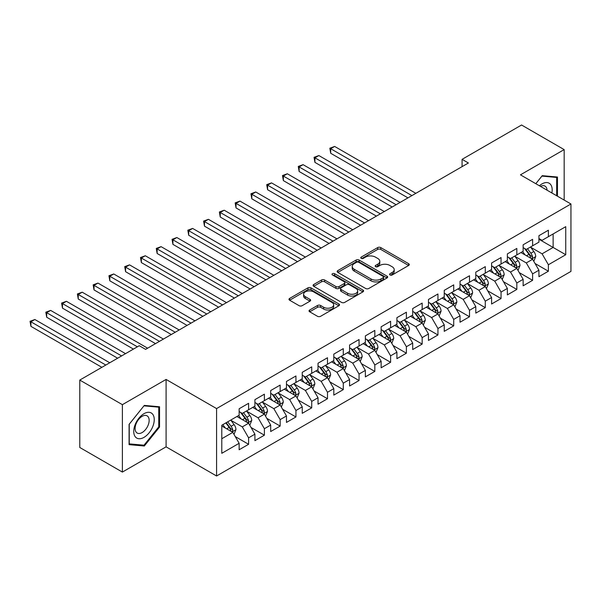 <?xml version="1.0" encoding="UTF-8"?>
<svg xmlns="http://www.w3.org/2000/svg" width="601" height="601" viewBox="0 0 601 601"><rect width="100%" height="100%" fill="white"/><g stroke="black" fill="none" stroke-linecap="round" stroke-linejoin="round"><path stroke-width="0.9" d="M390.019 274.973A1.533 0.886 0 0 0 392.19 274.973L408.642 265.477A2.194 1.262 0 0 0 409.289 264.583A2.194 1.262 0 0 0 408.642 263.689L380.771 247.589A2.194 1.262 0 0 0 377.668 247.589L361.216 257.093A1.533 0.886 0 0 0 360.765 257.716A1.533 0.886 0 0 0 361.216 258.34A1.533 0.886 0 0 0 363.38 258.34L365.513 257.115A7.009 4.049 0 0 1 375.422 257.115L377.751 258.453A7.009 4.049 0 0 1 379.802 261.315A7.009 4.049 0 0 1 377.751 264.177L375.617 265.409A1.533 0.886 0 0 0 375.167 266.033A1.533 0.886 0 0 0 375.617 266.656A1.533 0.886 0 0 0 377.789 266.656L379.915 265.432A7.009 4.049 0 0 1 389.831 265.432L392.152 266.769A7.009 4.049 0 0 1 394.203 269.631A7.009 4.049 0 0 1 392.152 272.493L390.019 273.725A1.533 0.886 0 0 0 389.576 274.349A1.533 0.886 0 0 0 390.019 274.973L390.019 273.725M309.68 310.003A2.194 1.262 0 0 0 309.042 310.897A2.194 1.262 0 0 0 309.68 311.791L317.501 316.306A2.194 1.262 0 0 0 320.603 316.306L338.874 305.759A2.194 1.262 0 0 0 339.52 304.857A2.194 1.262 0 0 0 338.874 303.963L310.995 287.871A2.194 1.262 0 0 0 307.9 287.871L289.629 298.427A2.194 1.262 0 0 0 288.983 299.321A2.194 1.262 0 0 0 289.629 300.215L299.073 305.669A2.194 1.262 0 0 0 302.168 305.669L309.988 301.154A2.194 1.262 0 0 0 310.634 300.26A2.194 1.262 0 0 0 309.988 299.366L305.308 296.654A5.86 3.381 0 0 1 303.588 294.265A5.86 3.381 0 0 1 307.209 291.139A5.86 3.381 0 0 1 313.594 291.876L331.947 302.468A5.86 3.381 0 0 1 333.66 304.857A5.86 3.381 0 0 1 330.047 307.982A5.86 3.381 0 0 1 323.661 307.254L320.603 305.488A2.194 1.262 0 0 0 317.501 305.488L309.68 310.003L309.68 311.791M122.386 404.668L122.386 472.078L166.086 446.843L166.086 379.434L122.386 404.668L79.783 380.072L139.267 345.725L145.577 349.369L468.397 162.991L462.079 159.348L462.079 166.635M166.086 379.434L216.578 408.582L570.95 203.987L570.95 271.397L216.578 475.992L216.578 408.582M564.166 200.073L564.166 149.604L520.458 174.838L570.95 203.987M564.166 149.604L521.563 125.008L462.079 159.348M365.671 288.495A2.194 1.262 0 0 0 368.766 288.495L387.036 277.947A2.194 1.262 0 0 0 387.683 277.053A2.194 1.262 0 0 0 387.036 276.159L359.165 260.068A2.194 1.262 0 0 0 356.062 260.068L337.792 270.615A2.194 1.262 0 0 0 337.146 271.509A2.194 1.262 0 0 0 337.792 272.403L365.671 288.495M333.059 275.303A1.533 0.886 0 0 1 334.614 275.521L334.614 273.703L362.959 290.065A2.194 1.262 0 0 1 363.597 290.959A2.194 1.262 0 0 1 362.959 291.853L344.681 302.401A2.194 1.262 0 0 1 341.586 302.401L313.707 286.309L313.707 284.521A2.194 1.262 0 0 0 313.068 285.415A2.194 1.262 0 0 0 313.707 286.309M313.707 284.521L321.527 280.006A2.194 1.262 0 0 1 324.63 280.006L335.929 286.534A2.194 1.262 0 0 0 339.032 286.534L344.215 283.537A2.194 1.262 0 0 0 344.861 282.643A2.194 1.262 0 0 0 344.215 281.749L332.451 274.95A1.533 0.886 0 0 1 332 274.326A1.533 0.886 0 0 1 332.946 273.508A1.533 0.886 0 0 1 334.614 273.703M538.924 239.243L553.123 247.439L553.123 233.954L565.744 226.667L548.39 236.689L548.39 230.221L538.924 235.69L538.924 242.158L532.606 245.801L532.606 239.333L523.14 244.795L523.14 251.263L516.83 254.907L516.83 248.438L507.364 253.907L507.364 260.376L501.054 264.019L501.054 257.551L491.588 263.013L491.588 269.481L485.277 273.124L485.277 266.656L475.812 272.125L475.812 278.594L469.501 282.237L469.501 275.769L460.028 281.23L460.028 287.699L453.717 291.342L453.717 284.874L444.252 290.343L444.252 296.811L437.941 300.455L437.941 293.987L428.475 299.456L428.475 305.917L422.165 309.56L422.165 303.099L412.699 308.561L412.699 315.029L406.389 318.673L406.389 312.204L396.915 317.674L396.915 324.142L390.605 327.785L390.605 321.317L381.139 326.779L381.139 333.247L374.829 336.891L374.829 330.422L365.363 335.891L365.363 342.36L359.052 346.003L359.052 339.535L349.587 344.997L349.587 351.465L343.276 355.108L343.276 348.64L333.81 354.109L333.81 360.577L327.492 364.221L327.492 357.753L318.027 363.214L318.027 369.683L311.716 373.326L311.716 366.858L302.25 372.327L302.25 378.795L295.94 382.439L295.94 375.971L286.474 381.44L286.474 387.9L280.164 391.544L280.164 385.083L270.698 390.545L270.698 397.013L264.387 400.657L264.387 394.188L254.914 399.657L254.914 406.126L248.604 409.769L248.604 403.301L239.138 408.763L239.138 415.231L221.784 425.253L221.784 453.312L239.138 443.29L232.827 432.359L221.784 425.981M565.744 226.667L565.744 254.726L548.39 264.748L542.079 253.817L530.638 247.214M535.055 263.516L548.39 271.216L548.39 264.748M548.39 271.216L538.924 276.678L538.924 270.21L532.606 273.853L526.296 262.922L514.862 256.319M519.279 272.629L532.606 280.321L532.606 273.853M532.606 280.321L523.14 285.791L523.14 279.322L516.83 282.966L510.519 272.035L499.078 265.432M503.503 281.734L516.83 289.434L516.83 282.966M516.83 289.434L507.364 294.896L507.364 288.427L501.054 292.071L494.743 281.14L483.302 274.537M487.719 290.846L501.054 298.539L501.054 292.071M501.054 298.539L491.588 304.008L491.588 297.54L485.277 301.184L478.967 290.253L467.525 283.649M471.943 299.952L485.277 307.652L485.277 301.184M485.277 307.652L475.812 313.113L475.812 306.653L469.501 310.296L463.183 299.358L451.749 292.755M456.167 309.064L469.501 316.757L469.501 310.296M469.501 316.757L460.028 322.226L460.028 315.758L453.717 319.401L447.407 308.471L435.973 301.867M440.39 318.169L453.717 325.87L453.717 319.401M453.717 325.87L444.252 331.339L444.252 324.871L437.941 328.514L431.631 317.583L420.189 310.972M424.607 327.282L437.941 334.982L437.941 328.514M437.941 334.982L428.475 340.444L428.475 333.976L422.165 337.619L415.854 326.689L404.413 320.085M408.83 336.395L422.165 344.088L422.165 337.619M422.165 344.088L412.699 349.557L412.699 343.088L406.389 346.732L400.078 335.801L388.637 329.198M393.054 345.5L406.389 353.2L406.389 346.732M406.389 353.2L396.915 358.662L396.915 352.194L390.605 355.837L384.294 344.906L372.86 338.303M377.278 354.613L390.605 362.305L390.605 355.837M390.605 362.305L381.139 367.774L381.139 361.306L374.829 364.95L368.518 354.019L357.077 347.416M361.494 363.718L374.829 371.418L374.829 364.95M374.829 371.418L365.363 376.88L365.363 370.411L359.052 374.055L352.742 363.124L341.3 356.521M345.718 372.83L359.052 380.523L359.052 374.055M359.052 380.523L349.587 385.992L349.587 379.524L343.276 383.168L336.966 372.237L325.524 365.633M329.941 381.935L343.276 389.636L343.276 383.168M343.276 389.636L333.81 395.097L333.81 388.629L327.492 392.28L321.182 381.342L309.748 374.739M314.165 391.048L327.492 398.741L327.492 392.28M327.492 398.741L318.027 404.21L318.027 397.742L311.716 401.385L305.406 390.455L293.964 383.851M298.389 400.153L311.716 407.854L311.716 401.385M311.716 407.854L302.25 413.323L302.25 406.854L295.94 410.498L289.629 399.567L278.188 392.956M282.605 409.266L295.94 416.966L295.94 410.498M295.94 416.966L286.474 422.428L286.474 415.96L280.164 419.603L273.853 408.672L262.412 402.069M266.829 418.379L280.164 426.071L280.164 419.603M280.164 426.071L270.698 431.541L270.698 425.072L264.387 428.716L258.069 417.785L246.635 411.182M251.053 427.484L264.387 435.184L264.387 428.716M264.387 435.184L254.914 440.646L254.914 434.177L248.604 437.821L242.293 426.89L230.859 420.287M235.276 436.596L248.604 444.289L248.604 437.821M248.604 444.289L239.138 449.758L239.138 443.29M239.138 411.587L242.293 413.413L248.604 409.769M221.784 438.738L232.827 432.359M254.914 402.482L258.069 404.3L264.387 400.657M242.293 426.89L248.604 423.247L236.929 416.508M254.914 434.177L248.604 423.247M270.698 393.37L273.853 395.188L280.164 391.544M258.069 417.785L264.387 414.142L252.705 407.395M270.698 425.072L264.387 414.142M286.474 384.257L289.629 386.082L295.94 382.439M273.853 408.672L280.164 405.029L268.489 398.29M286.474 415.96L280.164 405.029M302.25 375.152L305.406 376.97L311.716 373.326M289.629 399.567L295.94 395.924L284.265 389.178M302.25 406.854L295.94 395.924M318.027 366.039L321.182 367.865L327.492 364.221M305.406 390.455L311.716 386.811L300.042 380.072M318.027 397.742L311.716 386.811M333.81 356.934L336.966 358.752L343.276 355.108M321.182 381.342L327.492 377.698L315.818 370.96M333.81 388.629L327.492 377.698M349.587 347.821L352.742 349.647L359.052 346.003M336.966 372.237L343.276 368.593L331.602 361.855M349.587 379.524L343.276 368.593M365.363 338.716L368.518 340.534L374.829 336.891M352.742 363.124L359.052 359.481L347.378 352.742M365.363 370.411L359.052 359.481M381.139 329.603L384.294 331.429L390.605 327.785M368.518 354.019L374.829 350.375L363.154 343.629M381.139 361.306L374.829 350.375M396.915 320.498L400.078 322.316L406.389 318.673M384.294 344.906L390.605 341.263L378.93 334.524M396.915 352.194L390.605 341.263M412.699 311.386L415.854 313.211L422.165 309.56M400.078 335.801L406.389 332.158L394.707 325.411M412.699 343.088L406.389 332.158M428.475 302.273L431.631 304.098L437.941 300.455M415.854 326.689L422.165 323.045L410.491 316.306M428.475 333.976L422.165 323.045M444.252 293.168L447.407 294.986L453.717 291.342M431.631 317.583L437.941 313.94L426.267 307.194M444.252 324.871L437.941 313.94M460.028 284.055L463.183 285.881L469.501 282.237M447.407 308.471L453.717 304.827L442.043 298.088M460.028 315.758L453.717 304.827M475.812 274.95L478.967 276.768L485.277 273.124M463.183 299.358L469.501 295.715L457.819 288.976M475.812 306.653L469.501 295.715M491.588 265.837L494.743 267.663L501.054 264.019M478.967 290.253L485.277 286.609L473.603 279.871M491.588 297.54L485.277 286.609M507.364 256.732L510.519 258.55L516.83 254.907M494.743 281.14L501.054 277.497L489.379 270.758M507.364 288.427L501.054 277.497M523.14 247.62L526.296 249.445L532.606 245.801M510.519 272.035L516.83 268.392L505.156 261.645M523.14 279.322L516.83 268.392M538.924 238.514L542.079 240.332L548.39 236.689M526.296 262.922L532.606 259.279L520.932 252.54M538.924 270.21L532.606 259.279M79.783 380.072L79.783 447.482L122.386 472.078M166.086 446.843L216.578 475.992M542.079 253.817L553.123 247.439L565.744 254.726M557.458 196.196L557.458 177.032L542.237 175.672L535.792 183.688M159.543 427.071L159.543 406.764L144.315 405.405L129.087 424.351L129.087 444.65L144.315 446.01L159.543 427.071L158.754 426.612M390.635 275.19L392.152 274.311A7.009 4.049 0 0 0 394.203 271.457L394.203 269.631M379.802 261.315L379.802 263.14A7.009 4.049 0 0 1 377.751 266.003L376.234 266.874M408.612 265.492L380.771 249.415A2.194 1.262 0 0 0 377.668 249.415L361.825 258.558M387.014 277.962L359.165 261.886A2.194 1.262 0 0 0 356.062 261.886L337.822 272.418M383.168 277.677A1.533 0.886 0 0 0 383.618 277.053A1.533 0.886 0 0 0 383.168 276.43L358.699 262.299A1.533 0.886 0 0 0 356.528 262.299L354.282 263.599A7.009 4.049 0 0 0 352.231 266.461A7.009 4.049 0 0 0 354.282 269.316L371.012 278.977A7.009 4.049 0 0 0 380.921 278.977L383.168 277.677L383.168 279.503A1.533 0.886 0 0 0 383.618 278.872L383.618 277.053M352.231 266.461L352.231 268.279A7.009 4.049 0 0 0 354.282 271.141L354.282 269.316M383.168 279.503L380.921 280.795A7.009 4.049 0 0 1 371.012 280.795L354.282 271.141M313.737 286.324L321.527 281.824L321.527 280.006M344.861 282.643L344.861 284.461A2.194 1.262 0 0 1 344.215 285.355L339.032 288.352A2.194 1.262 0 0 1 335.929 288.352L324.63 281.824A2.194 1.262 0 0 0 321.527 281.824M334.614 275.521L362.929 291.868M347.663 293.303A5.86 3.381 0 0 0 354.049 294.039A5.86 3.381 0 0 0 357.663 290.914A5.86 3.381 0 0 0 355.95 288.518L349.481 284.784A2.194 1.262 0 0 0 346.386 284.784L341.195 287.781A2.194 1.262 0 0 0 340.557 288.675A2.194 1.262 0 0 0 341.195 289.569L347.663 293.303L347.663 295.129A5.86 3.381 0 0 0 354.049 295.857A5.86 3.381 0 0 0 357.663 292.732L357.663 290.914M340.557 288.675L340.557 290.501A2.194 1.262 0 0 0 341.195 291.395L341.195 289.569M347.663 295.129L341.195 291.395M333.66 304.857L333.66 306.683A5.86 3.381 0 0 1 330.047 309.808A5.86 3.381 0 0 1 323.661 309.072L320.603 307.306A2.194 1.262 0 0 0 317.501 307.306L309.71 311.806M303.588 294.265L303.588 296.09A5.86 3.381 0 0 0 305.308 298.479L305.308 296.654M309.966 301.169L305.308 298.479M338.844 305.774L310.995 289.697A2.194 1.262 0 0 0 307.9 289.697L289.652 300.23M142.707 445.078L144.315 446.01M533.778 261.3L535.731 256.529A5.912 3.411 -120 0 0 533.846 251.496L530.495 247.019M525.154 254.974L522.607 251.571M521.413 252.818L521.127 252.428M415.854 193.327L334.644 146.441L330.7 148.717L330.7 153.278L407.966 197.887M531.494 258.64L532.411 257.814L532.539 256.785A5.912 3.411 -120 0 0 530.848 253.224L527.498 248.754M525.582 249.032L529.721 254.554A3.013 1.743 60 0 1 530.27 255.47L532.539 256.785M524.545 248.431L528.955 254.321A5.912 3.411 60 0 1 530.645 257.874L530.766 258.22M330.7 153.278L329.829 148.222L411.91 195.603M329.829 148.222L334.644 146.441M518.002 270.412L519.955 265.642A5.912 3.411 -120 0 0 518.07 260.601L514.719 256.131M509.378 264.087L506.831 260.684M505.636 261.923L505.343 261.54M400.071 202.439L318.868 155.554L314.924 157.83L314.924 162.383L392.183 206.992M515.718 267.745L516.635 266.919L516.762 265.89A5.912 3.411 -120 0 0 515.072 262.337L511.721 257.859M509.806 258.137L513.945 263.666A3.013 1.743 60 0 1 514.494 264.583L516.762 265.89M508.762 257.536L513.179 263.426A5.912 3.411 60 0 1 514.869 266.987L514.989 267.325M314.924 162.383L314.053 157.327L396.127 204.716M314.053 157.327L318.868 155.554M502.218 279.525L504.179 274.747A5.912 3.411 -120 0 0 502.293 269.714L498.935 265.236M493.594 273.192L491.047 269.796M489.86 271.036L489.567 270.645M384.294 211.544L303.084 164.659L299.14 166.943L299.14 171.495L376.406 216.105M499.942 276.858L500.858 276.032L500.986 275.003A5.912 3.411 -120 0 0 499.296 271.442L495.938 266.972M494.03 267.25L498.169 272.771A3.013 1.743 60 0 1 498.717 273.688L500.986 275.003M492.985 266.649L497.403 272.538A5.912 3.411 60 0 1 499.093 276.092L499.213 276.437M299.14 171.495L298.276 166.439L380.35 213.828M298.276 166.439L303.084 164.659M551.861 192.966A14.507 8.376 120 0 0 550.801 184.74A14.507 8.376 120 0 0 539.398 185.769M547.06 190.194A9.932 5.732 120 0 0 546.129 187.144A9.932 5.732 120 0 0 545.017 186.115A9.932 5.732 120 0 0 540.457 186.385M541.884 176.101L556.669 177.438L556.669 195.746M555.692 176.874L556.669 177.438M535.822 183.703L541.922 176.116M135.12 436.574A14.507 8.376 120 0 0 149.123 432.818A14.507 8.376 120 0 0 152.879 414.48A14.507 8.376 120 0 0 138.869 418.228A14.507 8.376 120 0 0 135.12 436.574M136.051 432.014A9.932 5.732 120 0 0 137.163 433.043A9.932 5.732 120 0 0 146.404 428.415A9.932 5.732 120 0 0 148.214 416.884A9.932 5.732 120 0 0 147.095 415.847A9.932 5.732 120 0 0 137.854 420.482A9.932 5.732 120 0 0 136.051 432.014M144 405.855L158.754 407.17L158.754 426.845L144 445.198L129.245 443.876L129.245 424.208L143.97 405.84M157.77 406.607L158.754 407.17M486.442 288.63L488.403 283.86A5.912 3.411 -120 0 0 486.51 278.819L483.159 274.349M477.818 282.305L475.271 278.902M474.076 280.141L473.791 279.758M368.518 220.657L287.308 173.772L283.364 176.048L283.364 180.601L360.63 225.21M484.158 285.963L485.075 285.144L485.21 284.108A5.912 3.411 -120 0 0 483.512 280.554L480.161 276.077M478.246 276.355L482.393 281.884A3.013 1.743 60 0 1 482.934 282.801L485.21 284.108M477.209 275.754L481.619 281.644A5.912 3.411 60 0 1 483.317 285.205L483.429 285.543M283.364 180.601L282.5 175.545L364.574 222.933M282.5 175.545L287.308 173.772M470.666 297.743L472.619 292.965A5.912 3.411 -120 0 0 470.733 287.932L467.383 283.454M462.041 291.41L459.495 288.014M458.3 289.254L458.015 288.863M352.742 229.762L271.532 182.884L267.588 185.161L267.588 189.713L344.854 234.322M468.382 295.076L469.298 294.25L469.426 293.22A5.912 3.411 -120 0 0 467.736 289.659L464.385 285.19M462.469 285.467L466.609 290.989A3.013 1.743 60 0 1 467.157 291.906L469.426 293.22M461.433 284.866L465.843 290.756A5.912 3.411 60 0 1 467.533 294.31L467.653 294.655M267.588 189.713L266.716 184.657L348.798 232.046M266.716 184.657L271.532 182.884M454.889 306.848L456.843 302.078A5.912 3.411 -120 0 0 454.957 297.044L451.606 292.567M446.265 300.523L443.718 297.119M442.524 298.366L442.231 297.976M336.966 238.875L255.756 191.989L251.811 194.266L251.811 198.818L329.07 243.428M452.606 304.181L453.522 303.362L453.65 302.326A5.912 3.411 -120 0 0 451.96 298.772L448.609 294.295M446.693 294.573L450.833 300.102A3.013 1.743 60 0 1 451.381 301.018L453.65 302.326M445.657 293.979L450.066 299.861A5.912 3.411 60 0 1 451.757 303.422L451.877 303.76M251.811 198.818L250.94 193.77L333.014 241.151M250.94 193.77L255.756 191.989M439.113 315.961L441.066 311.183A5.912 3.411 -120 0 0 439.181 306.149L435.83 301.672M430.489 309.628L427.935 306.232M426.748 307.472L426.455 307.088M321.182 247.988L239.979 201.102L236.028 203.378L236.028 207.931L313.294 252.54M436.829 313.294L437.746 312.467L437.874 311.438A5.912 3.411 -120 0 0 436.183 307.877L432.825 303.407M430.917 303.685L435.056 309.214A3.013 1.743 60 0 1 435.605 310.124L437.874 311.438M429.873 303.084L434.29 308.974A5.912 3.411 60 0 1 435.98 312.528L436.101 312.873M236.028 207.931L235.164 202.875L317.238 250.264M235.164 202.875L239.979 201.102M423.329 325.066L425.29 320.295A5.912 3.411 -120 0 0 423.397 315.262L420.046 310.785M414.705 318.74L412.158 315.337M410.971 316.584L410.678 316.194M305.406 257.093L224.196 210.207L220.251 212.484L220.251 217.044L297.518 261.645M421.053 322.399L421.962 321.58L422.097 320.543A5.912 3.411 -120 0 0 420.399 316.99L417.049 312.512M415.141 312.798L419.28 318.32A3.013 1.743 60 0 1 419.821 319.236L422.097 320.543M414.097 312.197L418.506 318.087A5.912 3.411 60 0 1 420.204 321.64L420.324 321.978M220.251 217.044L219.388 211.988L301.462 259.369M219.388 211.988L224.196 210.207M407.553 334.179L409.506 329.401A5.912 3.411 -120 0 0 407.621 324.367L404.27 319.897M398.929 327.853L396.382 324.45M395.188 325.689L394.902 325.306M289.629 266.205L208.419 219.32L204.475 221.596L204.475 226.149L281.741 270.758M405.269 331.512L406.186 330.685L406.314 329.656A5.912 3.411 -120 0 0 404.623 326.103L401.273 321.625M399.357 321.903L403.496 327.432A3.013 1.743 60 0 1 404.045 328.341L406.314 329.656M398.32 321.302L402.73 327.192A5.912 3.411 60 0 1 404.42 330.745L404.541 331.091M204.475 226.149L203.611 221.093L285.685 268.482M203.611 221.093L208.419 219.32M391.777 343.284L393.73 338.513A5.912 3.411 -120 0 0 391.844 333.48L388.494 329.002M383.153 336.958L380.606 333.555M379.411 334.802L379.126 334.411M273.853 275.311L192.643 228.425L188.699 230.701L188.699 235.261L265.965 279.871M389.493 340.624L390.41 339.798L390.537 338.769A5.912 3.411 -120 0 0 388.847 335.208L385.496 330.738M383.581 331.016L387.72 336.537A3.013 1.743 60 0 1 388.269 337.454L390.537 338.769M382.544 330.415L386.954 336.305A5.912 3.411 60 0 1 388.644 339.858L388.764 340.204M188.699 235.261L187.828 230.206L269.909 277.587M187.828 230.206L192.643 228.425M376.001 352.396L377.954 347.626A5.912 3.411 -120 0 0 376.068 342.585L372.718 338.115M367.376 346.071L364.822 342.668M363.635 343.907L363.342 343.524M258.069 284.423L176.867 237.538L172.923 239.814L172.923 244.367L250.181 288.976M373.717 349.729L374.633 348.903L374.761 347.874A5.912 3.411 -120 0 0 373.071 344.32L369.72 339.843M367.804 340.121L371.944 345.65A3.013 1.743 60 0 1 372.492 346.567L374.761 347.874M366.76 339.52L371.178 345.41A5.912 3.411 60 0 1 372.868 348.971L372.988 349.309M172.923 244.367L172.051 239.311L254.125 286.7M172.051 239.311L176.867 237.538M360.217 361.509L362.178 356.731A5.912 3.411 -120 0 0 360.292 351.698L356.934 347.22M351.593 355.176L349.046 351.78M347.859 353.02L347.566 352.629M242.293 293.528L161.083 246.643L157.139 248.927L157.139 253.479L234.405 298.088M357.941 358.842L358.857 358.016L358.985 356.986A5.912 3.411 -120 0 0 357.287 353.426L353.936 348.956M352.028 349.234L356.168 354.755A3.013 1.743 60 0 1 356.716 355.672L358.985 356.986M350.984 348.633L355.394 354.522A5.912 3.411 60 0 1 357.092 358.076L357.212 358.421M157.139 253.479L156.275 248.423L238.349 295.812M156.275 248.423L161.083 246.643M344.441 370.614L346.394 365.844A5.912 3.411 -120 0 0 344.508 360.803L341.158 356.333M335.816 364.289L333.27 360.885M332.075 362.125L331.79 361.742M226.517 302.641L145.307 255.756L141.363 258.032L141.363 262.584L218.629 307.194M342.157 367.947L343.073 367.128L343.209 366.092A5.912 3.411 -120 0 0 341.511 362.538L338.16 358.061M336.244 358.339L340.384 363.868A3.013 1.743 60 0 1 340.932 364.784L343.209 366.092M335.208 357.738L339.618 363.628A5.912 3.411 60 0 1 341.315 367.188L341.428 367.527M141.363 262.584L140.499 257.529L222.573 304.917M140.499 257.529L145.307 255.756M328.664 379.727L330.618 374.949A5.912 3.411 -120 0 0 328.732 369.915L325.381 365.438M320.04 373.394L317.493 369.998M316.299 371.238L316.013 370.847M210.741 311.746L129.531 264.868L125.586 267.144L125.586 271.697L202.853 316.306M326.381 377.06L327.297 376.234L327.425 375.204A5.912 3.411 -120 0 0 325.734 371.643L322.384 367.173M320.468 367.451L324.608 372.973A3.013 1.743 60 0 1 325.156 373.89L327.425 375.204M319.431 366.85L323.841 372.74A5.912 3.411 60 0 1 325.532 376.294L325.652 376.639M125.586 271.697L124.715 266.641L206.797 314.03M124.715 266.641L129.531 264.868M312.888 388.832L314.841 384.062A5.912 3.411 -120 0 0 312.956 379.028L309.605 374.551M304.264 382.506L301.717 379.103M300.523 380.35L300.23 379.96M194.957 320.859L113.754 273.973L109.81 276.25L109.81 280.802L187.069 325.411M310.604 386.165L311.521 385.346L311.649 384.309A5.912 3.411 -120 0 0 309.958 380.756L306.608 376.279M304.692 376.557L308.831 382.086A3.013 1.743 60 0 1 309.38 383.002L311.649 384.309M303.655 375.963L308.065 381.845A5.912 3.411 60 0 1 309.755 385.406L309.876 385.744M109.81 280.802L108.939 275.754L191.013 323.135M108.939 275.754L113.754 273.973M297.104 397.945L299.065 393.167A5.912 3.411 -120 0 0 297.179 388.133L293.821 383.656M288.48 391.612L285.933 388.216M284.746 389.456L284.453 389.072M179.181 329.972L97.971 283.086L94.026 285.362L94.026 289.915L171.293 334.524M294.828 395.278L295.745 394.451L295.872 393.422A5.912 3.411 -120 0 0 294.182 389.861L290.824 385.391M288.916 385.669L293.055 391.198A3.013 1.743 60 0 1 293.604 392.107L295.872 393.422M287.871 385.068L292.289 390.958A5.912 3.411 60 0 1 293.979 394.511L294.099 394.857M94.026 289.915L93.163 284.859L175.237 332.248M93.163 284.859L97.971 283.086M281.328 407.05L283.289 402.279A5.912 3.411 -120 0 0 281.396 397.246L278.045 392.769M272.704 400.724L270.157 397.321M268.97 398.568L268.677 398.178M163.404 339.077L82.194 292.191L78.25 294.467L78.25 299.028L155.516 343.629M279.044 404.383L279.961 403.564L280.096 402.527A5.912 3.411 -120 0 0 278.398 398.974L275.048 394.496M273.139 394.782L277.279 400.304A3.013 1.743 60 0 1 277.82 401.22L280.096 402.527M272.095 394.181L276.505 400.071A5.912 3.411 60 0 1 278.203 403.624L278.323 403.962M78.25 299.028L77.386 293.972L159.46 341.353M77.386 293.972L82.194 292.191M265.552 416.162L267.505 411.385A5.912 3.411 -120 0 0 265.619 406.351L262.269 401.881M256.928 409.837L254.381 406.434M253.186 407.673L252.901 407.29M147.628 348.189L66.418 301.304L62.474 303.58L62.474 308.133L133.43 349.098M263.268 413.496L264.185 412.669L264.312 411.64A5.912 3.411 -120 0 0 262.622 408.087L259.271 403.609M257.356 403.887L261.495 409.416A3.013 1.743 60 0 1 262.044 410.325L264.312 411.64M256.319 403.286L260.729 409.176A5.912 3.411 60 0 1 262.419 412.729L262.539 413.075M62.474 308.133L61.602 303.077L137.374 346.822M61.602 303.077L66.418 301.304M249.776 425.268L251.729 420.497A5.912 3.411 -120 0 0 249.843 415.464L246.493 410.986M241.151 418.942L238.605 415.539M237.41 416.786L237.117 416.395M125.534 353.651L50.642 310.409L46.698 312.685L46.698 317.245L117.646 358.211M247.492 422.608L248.408 421.782L248.536 420.753A5.912 3.411 -120 0 0 246.846 417.192L243.495 412.722M241.579 413L245.719 418.521A3.013 1.743 60 0 1 246.267 419.438L248.536 420.753M240.543 412.399L244.953 418.288A5.912 3.411 60 0 1 246.643 421.842L246.763 422.187M46.698 317.245L45.826 312.189L121.59 355.927M45.826 312.189L50.642 310.409M233.999 434.38L235.953 429.61A5.912 3.411 -120 0 0 234.067 424.569L230.716 420.099M225.375 428.055L222.821 424.652M109.758 362.764L34.866 319.522L30.921 321.798L30.921 326.351L101.869 367.316M231.716 431.713L232.632 430.887L232.76 429.858A5.912 3.411 -120 0 0 231.069 426.304L227.711 421.827M226.231 422.683L229.943 427.634A3.013 1.743 60 0 1 230.491 428.551L232.76 429.858M225.818 422.924L229.176 427.394A5.912 3.411 60 0 1 230.867 430.955L230.987 431.293M30.921 326.351L30.05 321.295L105.814 365.04M30.05 321.295L34.866 319.522M392.152 274.311L392.152 272.493M375.617 266.656L375.617 265.409M377.751 266.003L377.751 264.177M361.216 258.34L361.216 257.093M377.668 249.415L377.668 247.589M380.771 249.415L380.771 247.589M408.642 265.477L408.642 263.689M337.792 272.403L337.792 270.615M356.062 261.886L356.062 260.068M359.165 261.886L359.165 260.068M387.036 277.947L387.036 276.159M371.012 280.795L371.012 278.977M380.921 280.795L380.921 278.977M324.63 281.824L324.63 280.006M335.929 288.352L335.929 286.534M339.032 288.352L339.032 286.534M344.215 285.355L344.215 283.537M362.959 291.853L362.959 290.065M317.501 307.306L317.501 305.488M320.603 307.306L320.603 305.488M323.661 309.072L323.661 307.254M309.988 301.154L309.988 299.366M289.629 300.215L289.629 298.427M307.9 289.697L307.9 287.871M310.995 289.697L310.995 287.871M338.874 305.759L338.874 303.963M531.87 258.851L535.694 256.642M530.848 253.224L533.846 251.496M526.484 255.741L528.955 254.321M516.094 267.963L519.918 265.755M515.072 262.337L518.07 260.601M510.707 264.853L513.179 263.426M500.31 277.069L504.141 274.86M499.296 271.442L502.293 269.714M494.931 273.966L497.403 272.538M484.534 286.181L488.358 283.972M483.512 280.554L486.51 278.819M479.147 283.071L481.619 281.644M468.757 295.286L472.581 293.078M467.736 289.659L470.733 287.932M463.371 292.184L465.843 290.756M452.981 304.399L456.805 302.19M451.96 298.772L454.957 297.044M447.595 301.289L450.066 299.861M437.197 313.512L441.029 311.303M436.183 307.877L439.181 306.149M431.818 310.401L434.29 308.974M421.421 322.617L425.245 320.408M420.399 316.99L423.397 315.262M416.042 319.507L418.506 318.087M405.645 331.729L409.469 329.521M404.623 326.103L407.621 324.367M400.258 328.619L402.73 327.192M389.869 340.835L393.693 338.626M388.847 335.208L391.844 333.48M384.482 337.724L386.954 336.305M374.085 349.947L377.916 347.739M373.071 344.32L376.068 342.585M368.706 346.837L371.178 345.41M358.309 359.052L362.14 356.844M357.287 353.426L360.292 351.698M352.93 355.95L355.394 354.522M342.532 368.165L346.356 365.956M341.511 362.538L344.508 360.803M337.146 365.055L339.618 363.628M326.756 377.27L330.58 375.062M325.734 371.643L328.732 369.915M321.37 374.168L323.841 372.74M310.98 386.383L314.804 384.174M309.958 380.756L312.956 379.028M305.593 383.273L308.065 381.845M295.196 395.496L299.028 393.287M294.182 389.861L297.179 388.133M289.817 392.385L292.289 390.958M279.42 404.601L283.244 402.392M278.398 398.974L281.396 397.246M274.033 401.491L276.505 400.071M263.644 413.713L267.468 411.505M262.622 408.087L265.619 406.351M258.257 410.603L260.729 409.176M247.867 422.819L251.691 420.61M246.846 417.192L249.843 415.464M242.481 419.708L244.953 418.288M232.084 431.931L235.915 429.723M231.069 426.304L234.067 424.569M226.705 428.821L229.176 427.394"/></g></svg>
